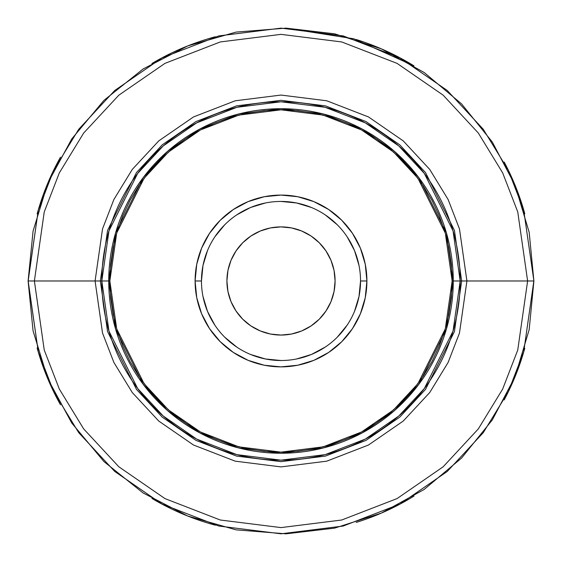 <?xml version="1.0" encoding="UTF-8"?>
<svg xmlns="http://www.w3.org/2000/svg" width="562" height="562" viewBox="0 0 562 562"><rect width="100%" height="100%" fill="white"/><g stroke="black" fill="none" stroke-linecap="round" stroke-linejoin="round"><path stroke-width="0.84" d="M226.915 280.979A54.085 54.085 0 0 1 281 226.893A54.085 54.085 0 0 1 335.085 280.979L334.046 270.427L330.969 260.276L325.967 250.926L319.244 242.735L311.046 236.005L301.696 231.01L291.552 227.933L281 226.893L270.448 227.933L260.304 231.01L250.954 236.005L242.756 242.735L236.033 250.926L231.031 260.276L227.954 270.427L226.915 280.979L227.954 291.53L231.031 301.675L236.033 311.025L242.756 319.223L250.954 325.946L260.304 330.948L270.448 334.025L281 335.064L291.552 334.025L301.696 330.948L311.046 325.946L319.244 319.223L325.967 311.025L330.969 301.675L334.046 291.53L335.085 280.979A54.085 54.085 0 0 1 281 335.064A54.085 54.085 0 0 1 226.915 280.979M201.463 281L201.463 280.979A79.537 79.537 0 0 1 281 201.442A79.537 79.537 0 0 1 360.537 280.979A79.537 79.537 0 0 0 281 201.442A79.537 79.537 0 0 0 201.463 280.979L195.098 280.979A85.902 85.902 0 0 1 281 195.077A85.902 85.902 0 0 1 366.902 280.979L360.537 280.979L366.902 280.979L365.251 264.217L360.361 248.102L352.423 233.251L341.738 220.234L328.721 209.556L313.87 201.618L297.755 196.728L281 195.077L264.245 196.728L248.13 201.618L233.279 209.556L220.262 220.234L209.577 233.251L201.639 248.102L196.749 264.217L195.098 280.979L196.749 297.734L201.639 313.849L209.577 328.7L220.262 341.717L233.279 352.402L248.13 360.34L264.245 365.223L281 366.874L297.755 365.223L313.87 360.34L328.721 352.402L341.738 341.717L352.423 328.7L360.361 313.849L365.251 297.734L366.902 280.979A85.902 85.902 0 0 1 281 366.874A85.902 85.902 0 0 1 195.098 280.979L201.463 280.979A79.537 79.537 0 0 0 281 360.516A79.537 79.537 0 0 0 360.537 280.979A79.537 79.537 0 0 1 281 360.516A79.537 79.537 0 0 1 201.463 280.979L202.994 265.461L207.518 250.54M108.74 280.979L115.632 329.213L143.191 384.338L167.729 410.766L199.939 432.972L238.597 447.942L281 453.239L323.403 447.942L362.061 432.972L394.271 410.766L418.809 384.338L446.368 329.213L453.26 280.979L452.15 280.979L445.301 328.896L417.917 383.663L393.533 409.923L361.542 431.988L323.129 446.86L281 452.122L238.871 446.86L200.458 431.988L168.467 409.923L144.083 383.663L116.699 328.896L109.85 280.979L101.806 280.979A179.194 179.194 0 0 1 281 101.785A179.194 179.194 0 0 1 460.194 280.979L453.26 280.979A172.26 172.26 0 0 0 281 108.712A172.26 172.26 0 0 0 108.74 280.979A172.26 172.26 0 0 0 281 453.239A172.26 172.26 0 0 0 453.26 280.979L460.194 280.979L453.021 331.151L424.352 388.49L398.823 415.985L365.328 439.084L325.11 454.651L281 460.166L236.89 454.651L196.672 439.084L163.177 415.985L137.648 388.49L108.979 331.151L101.806 280.979L100.338 280.979L107.56 331.566L136.468 389.375L162.207 417.095L195.983 440.383L236.532 456.084L281 461.641L325.468 456.084L366.017 440.383L399.793 417.095L425.532 389.375L454.44 331.566L461.662 280.979L460.194 280.979L461.662 280.979L454.44 331.566L425.532 389.375L399.793 417.095L366.017 440.383L325.468 456.084L281 461.641L236.532 456.084L195.983 440.383L162.207 417.095L136.468 389.375L107.56 331.566L100.338 280.979L95.083 280.979L102.523 333.034L113.882 362.448L132.267 392.529L158.751 421.05L193.511 445.02L235.239 461.17L281 466.896L326.761 461.17L368.489 445.02L403.249 421.05L429.733 392.529L448.118 362.448L459.477 333.034L466.917 280.979L461.662 280.979L466.917 280.979L459.477 333.034L448.118 362.448L429.733 392.529L403.249 421.05L368.489 445.02L326.761 461.17L281 466.896L235.239 461.17L193.511 445.02L158.751 421.05L132.267 392.529L113.882 362.448L102.523 333.034L95.083 280.979L34.38 280.979L44.243 350.028L59.319 389.044L83.703 428.947L118.842 466.79L164.94 498.585L220.29 520.012L281 527.599L341.71 520.012L397.06 498.585L443.158 466.79L478.297 428.947L502.681 389.044L517.757 350.028L527.62 280.979L466.917 280.979L527.62 280.979L517.757 350.028L502.681 389.044L478.297 428.947L443.158 466.79L397.06 498.585L341.71 520.012L281 527.599L220.29 520.012L164.94 498.585L118.842 466.79L83.703 428.947L59.319 389.044L44.243 350.028L34.38 280.979L28.163 280.979L38.279 351.77L53.734 391.77L78.729 432.677L114.753 471.469L162.018 504.065L218.766 526.032L281 533.809L343.234 526.032L399.982 504.065L447.247 471.469L483.271 432.677L508.266 391.77L523.721 351.77L533.837 280.979L527.62 280.979L533.837 280.979L523.721 351.77L508.266 391.77L483.271 432.677L447.247 471.469L399.982 504.065L343.234 526.032L281 533.809L218.766 526.032L162.018 504.065L114.753 471.469L78.729 432.677L53.734 391.77L38.279 351.77L28.1 280.979L38.279 210.181L53.734 170.181L78.729 129.274L114.753 90.482L162.018 57.886L218.766 35.919L281 28.142L343.234 35.919L399.982 57.886L447.247 90.482L483.271 129.274L508.266 170.181L523.721 210.181L533.9 280.979L523.721 210.181L508.266 170.181L483.271 129.274L447.247 90.482L399.982 57.886L343.234 35.919L281 28.142L218.766 35.919L162.018 57.886L114.753 90.482L78.729 129.274L53.734 170.181L38.279 210.181L28.163 280.979L34.38 280.979L44.243 211.923L59.319 172.906L83.703 133.004L118.842 95.168L164.94 63.373L220.29 41.946L281 34.359L341.71 41.946L397.06 63.373L443.158 95.168L478.297 133.004L502.681 172.906L517.757 211.923L527.62 280.979L517.757 211.923L502.681 172.906L478.297 133.004L443.158 95.168L397.06 63.373L341.71 41.946L281 34.359L220.29 41.946L164.94 63.373L118.842 95.168L83.703 133.004L59.319 172.906L44.243 211.923L34.38 280.979L95.083 280.979L102.523 228.924L113.882 199.51L132.267 169.429L158.751 140.9L193.511 116.931L235.239 100.781L281 95.062L326.761 100.781L368.489 116.931L403.249 140.9L429.733 169.429L448.118 199.51L459.477 228.924L466.917 280.979L459.477 228.924L448.118 199.51L429.733 169.429L403.249 140.9L368.489 116.931L326.761 100.781L281 95.062L235.239 100.781L193.511 116.931L158.751 140.9L132.267 169.429L113.882 199.51L102.523 228.924L95.083 280.979L100.338 280.979L107.56 230.392L136.468 172.576L162.207 144.863L195.983 121.568L236.532 105.874L281 100.317L325.468 105.874L366.017 121.568L399.793 144.863L425.532 172.576L454.44 230.392L461.662 280.979L454.44 230.392L425.532 172.576L399.793 144.863L366.017 121.568L325.468 105.874L281 100.317L236.532 105.874L195.983 121.568L162.207 144.863L136.468 172.576L107.56 230.392L100.338 280.979L101.806 280.979L108.979 230.806L137.648 173.461L163.177 145.972L196.672 122.867L236.89 107.3L281 101.785L325.11 107.3L365.328 122.867L398.823 145.972L424.352 173.461L453.021 230.806L460.194 280.979A179.194 179.194 0 0 1 281 460.166A179.194 179.194 0 0 1 101.806 280.979L109.85 280.979L116.699 233.054L144.083 178.287L168.467 152.028L200.458 129.963L238.871 115.098L281 109.829L323.129 115.098L361.542 129.963L393.533 152.028L417.917 178.287L445.301 233.054L452.15 280.979L453.26 280.979L446.368 232.745L418.809 177.62L394.271 151.192L362.061 128.979L323.403 114.016L281 108.712L238.597 114.016L199.939 128.979L167.729 151.192L143.191 177.62L115.632 232.745L108.74 280.979M524.775 348.285A252.893 252.893 0 0 1 504.17 399.94M414.032 496.056A252.893 252.893 0 0 1 356.238 522.421M215.33 525.196A252.893 252.893 0 0 1 151.93 498.452M60.457 404.745A252.893 252.893 0 0 1 37.155 348.04M37.155 213.918A252.893 252.893 0 0 1 60.457 157.212M151.93 63.499A252.893 252.893 0 0 1 215.33 36.755M356.238 39.53A252.893 252.893 0 0 1 414.032 65.894L353.842 38.799L286.058 28.135M504.17 162.011A252.893 252.893 0 0 1 524.775 213.665L510.437 174.599M533.9 280.979L529.172 329.669L515.115 376.596L492.312 419.919L461.62 458.009L424.148 489.46L381.282 513.134L334.643 528.125L286.058 533.83L236.047 529.854L187.722 516.035L143.106 492.972L103.956 461.585L71.796 423.081L47.854 378.936L33.074 330.906L28.1 280.979L33.074 231.045L47.854 183.015L71.796 138.877L103.956 100.366L143.106 68.978L187.722 45.915L236.047 32.097L286.058 28.128L334.643 33.825L381.282 48.817L424.148 72.491L461.62 103.949L492.312 142.031L515.115 185.355L529.172 232.282L533.9 280.979M109.85 280.979L110.679 264.203L113.138 247.589L117.219 231.298L122.881 215.485L130.061 200.297L138.695 185.896L148.698 172.401L159.98 159.959L172.429 148.677L185.917 138.674L200.325 130.04L215.506 122.86L231.319 117.198L247.61 113.117L264.224 110.651L281 109.829L297.776 110.651L314.39 113.117L330.681 117.198L346.494 122.86L361.675 130.04L376.083 138.674L389.571 148.677L402.02 159.959L413.302 172.401L423.305 185.896L431.939 200.297L439.119 215.485L444.781 231.298L448.862 247.589L451.321 264.203L452.15 280.979L451.321 297.755L448.862 314.369L444.781 330.66L439.119 346.473L431.939 361.654L423.305 376.062L413.302 389.55L402.02 401.999L389.571 413.274L376.083 423.277L361.675 431.918L346.494 439.098L330.681 444.753L314.39 448.834L297.776 451.3L281 452.122L264.224 451.3L247.61 448.834L231.319 444.753L215.506 439.098L200.325 431.918L185.917 423.277L172.429 413.274L159.98 401.999L148.698 389.55L138.695 376.062L130.061 361.654L122.881 346.473L117.219 330.66L113.138 314.369L110.679 297.755L109.85 280.979M214.853 236.813L224.758 224.737M236.792 214.86L250.561 207.497L265.482 202.966M280.972 201.442L296.518 202.966L311.439 207.497M325.166 214.832L337.242 224.737M347.119 236.764L354.482 250.54L359.006 265.461M360.537 280.951L359.006 296.49L354.482 311.411M347.147 325.145L337.242 337.214M325.208 347.091L311.439 354.46L296.518 358.985M281.028 360.516L265.482 358.985L250.561 354.46M236.834 347.126L224.758 337.214M214.881 325.187L207.518 311.411L202.994 296.49"/></g></svg>
